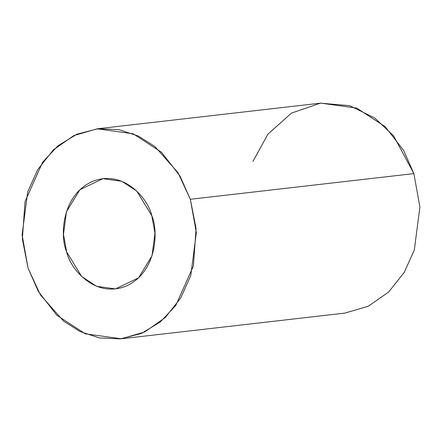 <?xml version="1.0" encoding="UTF-8"?>
<svg xmlns="http://www.w3.org/2000/svg" width="442" height="442" viewBox="0 0 442 442"><rect width="100%" height="100%" fill="white"/><g stroke="black" fill="none" stroke-linecap="round" stroke-linejoin="round"><path stroke-width="0.66" d="M151.799 215.679L136.7 191.016L121.788 181.286L102.892 178.678L79.891 189.74L66.416 211.806L63.482 234.382L66.643 251.912L81.742 276.576L96.654 286.311L115.555 288.913L138.556 277.852L152.026 255.785L154.96 233.21L151.799 215.679C158.457 230.254 157.402 271.985 126.119 286.112C94.373 298.809 69.875 267.946 66.643 251.912C59.99 237.337 61.04 195.607 92.323 181.48C124.069 168.783 148.567 199.646 151.799 215.679M121.285 338.782L344.837 313.096L368.164 306.306L388.651 292.029L404.281 272.322L414.314 250.001L419.9 206.994L413.878 173.601L403.607 150.385L385.115 126.627L356.711 108.091L320.715 103.13L97.163 128.81L133.158 133.771L161.562 152.313L180.049 176.065L190.325 199.287L196.342 232.68L190.756 275.686L180.728 298.002L165.093 317.715L144.606 331.992L121.285 338.782L85.289 333.821L56.885 315.284L38.393 291.527L28.122 268.305L22.1 234.917L27.686 191.905L37.719 169.59L53.349 149.882L73.836 135.6L97.163 128.81M413.878 173.601L190.325 199.287L413.878 173.601L393.601 135.838L374.816 118.053L349.727 105.682L320.433 103.163L291.455 113.108L267.935 134.147L252.896 161.446M190.325 199.287L178.065 172.767L154.794 146.401L138.302 136.031L118.992 129.633L97.991 128.721L77.035 134.153L58.062 145.711L42.659 162.115L25.028 201.618L22.354 239.023L28.122 268.305L40.377 294.825L63.654 321.19L80.146 331.566L99.456 337.959L120.456 338.87L141.407 333.445L160.38 321.881L175.783 305.477L193.414 265.979L196.093 228.569L190.325 199.287"/></g></svg>
